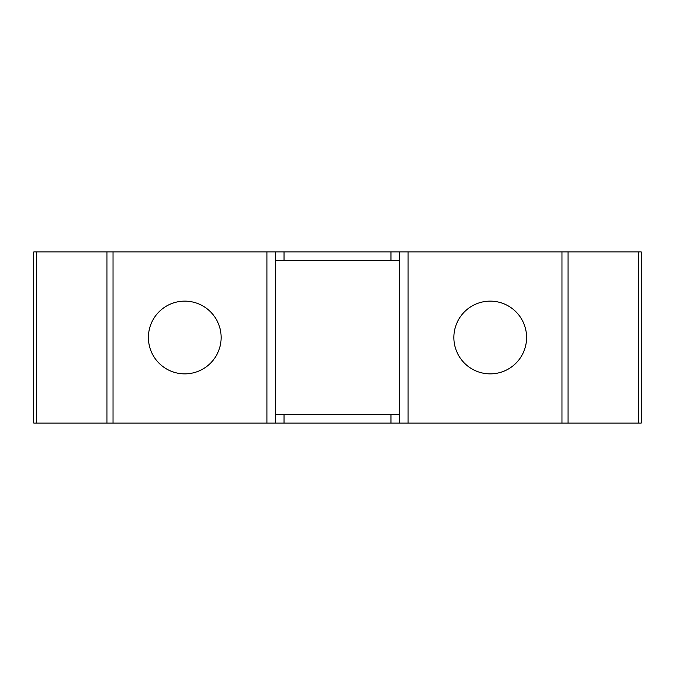 <?xml version="1.0" encoding="UTF-8"?>
<svg xmlns="http://www.w3.org/2000/svg" width="675" height="675" viewBox="0 0 675 675"><rect width="100%" height="100%" fill="white"/><g stroke="black" fill="none" stroke-linecap="round" stroke-linejoin="round"><path stroke-width="1.01" d="M638.744 251.935L638.744 423.065L641.25 423.065L641.25 251.935L33.75 251.935L33.75 423.065L275.468 423.065L275.468 251.935M399.532 251.935L399.532 423.065L390.977 423.065L390.977 414.509L275.468 414.509M399.532 260.491L275.468 260.491M284.023 251.935L284.023 260.491M390.977 251.935L390.977 260.491M399.532 414.509L390.977 414.509M390.977 423.065L275.468 423.065M638.744 423.065L399.532 423.065M284.023 423.065L284.023 414.509M526.593 337.5A36.366 36.366 0 0 0 490.227 301.134A36.366 36.366 0 0 0 453.87 337.5A36.366 36.366 0 0 0 490.227 373.866A36.366 36.366 0 0 0 526.593 337.5M221.13 337.5A36.366 36.366 0 0 0 184.773 301.134A36.366 36.366 0 0 0 148.407 337.5A36.366 36.366 0 0 0 184.773 373.866A36.366 36.366 0 0 0 221.13 337.5M408.088 251.935L408.088 423.065M561.98 251.935L561.98 423.065M568.029 251.935L568.029 423.065M36.256 251.935L36.256 423.065M106.971 251.935L106.971 423.065M113.02 251.935L113.02 423.065M266.912 251.935L266.912 423.065"/></g></svg>

